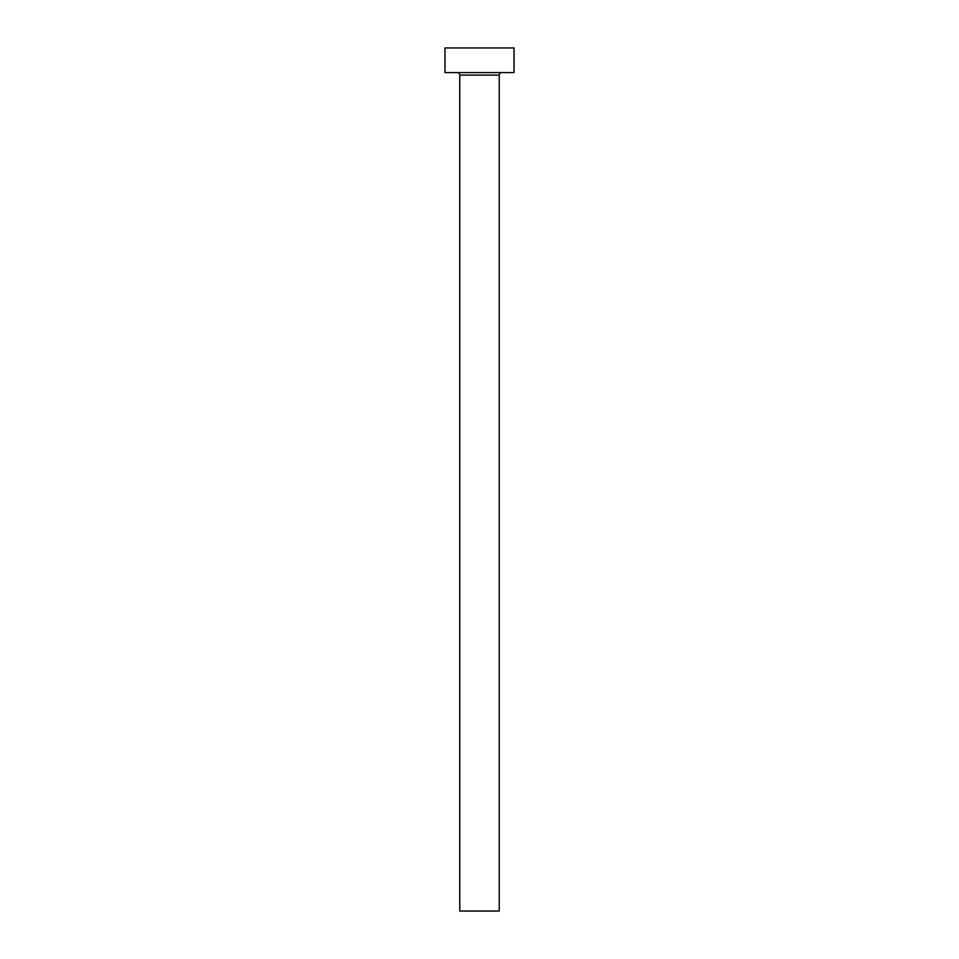 <?xml version="1.0" encoding="UTF-8"?>
<svg xmlns="http://www.w3.org/2000/svg" width="959" height="959" viewBox="0 0 959 959"><rect width="100%" height="100%" fill="white"/><g stroke="black" fill="none" stroke-linecap="round" stroke-linejoin="round"><path stroke-width="1.44" d="M499.231 75.078A2.469 2.469 0 0 1 501.689 72.608A2.469 2.469 0 0 0 499.231 75.078L459.769 75.078L459.769 911.05L499.231 911.05L499.231 75.078L499.231 911.05L459.769 911.05L459.769 75.078A2.469 2.469 0 0 0 457.311 72.608A2.469 2.469 0 0 1 459.769 75.078L499.231 75.078M444.976 47.95L444.976 72.608L514.024 72.608L514.024 47.95L444.976 47.95L444.976 72.608L514.024 72.608L514.024 47.95L444.976 47.95"/></g></svg>
